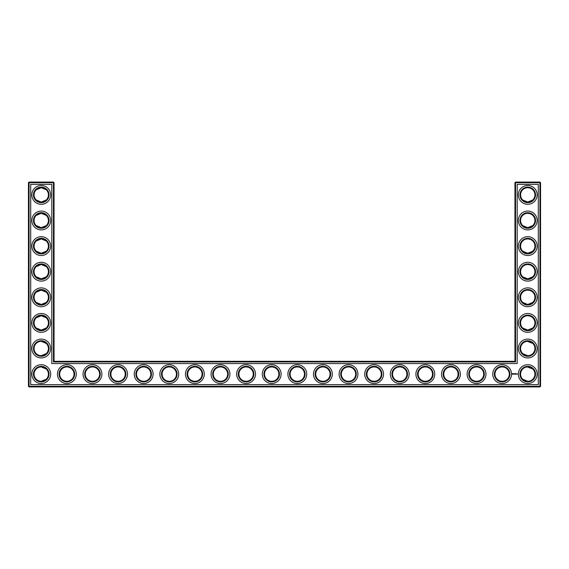 <?xml version="1.0" encoding="UTF-8"?>
<svg xmlns="http://www.w3.org/2000/svg" width="569" height="569" viewBox="0 0 569 569"><rect width="100%" height="100%" fill="white"/><g stroke="black" fill="none" stroke-linecap="round" stroke-linejoin="round"><path stroke-width="0.85" d="M41.018 202.045C43.493 201.903 45.257 201.213 46.309 199.968L41.253 202.052L36.196 199.968L40.321 201.988M41.018 187.72C43.493 187.862 45.257 188.552 46.309 189.797L41.253 187.713L36.196 189.797L37.362 188.858M38.009 188.488L40.321 187.777M41.025 213.325C43.493 213.467 45.257 214.157 46.309 215.402L41.253 213.318L36.196 215.402L40.321 213.382M48.422 194.883A7.169 7.169 0 0 0 37.668 188.673A7.169 7.169 0 0 0 37.668 201.092A7.169 7.169 0 0 0 48.422 194.883M48.422 220.488A7.169 7.169 0 0 0 37.668 214.278A7.169 7.169 0 0 0 37.668 226.697A7.169 7.169 0 0 0 48.422 220.488M41.025 227.65C43.5 227.508 45.257 226.811 46.309 225.573L41.253 227.657L36.196 225.573L40.321 227.593M54.055 361.315L54.055 182.692L53.443 182.08L29.062 182.08L29.062 386.308L539.938 386.308L539.938 182.692L514.945 182.692L514.945 361.315L515.557 361.927L53.443 361.927L54.055 361.315L514.945 361.315M29.062 182.08L28.45 182.692L28.45 386.308L29.062 386.92L539.938 386.92L540.55 386.308L540.55 182.692L539.938 182.08L515.557 182.08L514.945 182.692M532.776 317.794L532.072 317.189M530.927 316.485L530.137 316.151M529.881 316.065L527.819 315.738M532.776 328.021L531.659 328.918M531.474 329.031L530.045 329.7M530.009 329.714L528.523 330.034M528.203 330.063C525.642 329.984 523.814 329.302 522.719 328.021M522.712 328.014L527.748 330.077L532.804 327.993M532.712 343.335L531.055 342.147L528.103 341.35M532.712 368.94L531.055 367.752L528.103 366.955M532.776 215.374L532.072 214.769M530.927 214.065L530.137 213.731M529.881 213.645L527.833 213.318M532.776 225.601L531.659 226.498M531.474 226.611L530.045 227.28M530.009 227.294L528.523 227.614M528.203 227.643C525.642 227.564 523.814 226.882 522.719 225.601M522.712 225.594L527.748 227.657L532.804 225.573M532.776 189.769L532.072 189.164M530.927 188.46L530.137 188.126M529.881 188.04L527.833 187.713M532.776 199.996L531.659 200.893M531.474 201.006L530.045 201.675M530.009 201.689L528.523 202.009M528.203 202.038C525.642 201.959 523.814 201.277 522.719 199.996M522.712 199.989L527.748 202.052L532.804 199.968M532.776 240.979L532.072 240.374M530.927 239.67L530.137 239.336M529.881 239.25L527.819 238.923M532.776 251.206L531.659 252.103M531.474 252.216L530.045 252.885M530.009 252.899L528.523 253.219M528.203 253.248C525.642 253.169 523.814 252.487 522.719 251.206M522.712 251.199L527.748 253.262L532.804 251.178M532.776 292.189L532.072 291.584M530.927 290.88L530.137 290.546M529.881 290.46L527.833 290.133M532.776 302.416L531.659 303.313M531.474 303.426L528.523 304.429M528.203 304.458C525.642 304.379 523.814 303.697 522.719 302.416M522.712 302.409L527.748 304.472L532.804 302.388M532.776 266.584L532.072 265.979M530.927 265.275L530.137 264.941M529.881 264.855L527.833 264.528M532.776 276.811L531.659 277.708M531.474 277.821L530.045 278.49M530.009 278.504L528.523 278.824M528.203 278.853C525.642 278.774 523.814 278.092 522.719 276.811M522.712 276.804L527.748 278.867L532.804 276.783M41.018 278.86C43.493 278.718 45.257 278.028 46.309 276.783L41.253 278.867L36.196 276.783L40.321 278.803M41.018 264.535C43.493 264.677 45.257 265.367 46.309 266.612L41.253 264.528L36.196 266.612L40.321 264.592M41.018 304.465C43.493 304.323 45.257 303.633 46.309 302.388L41.253 304.472L36.196 302.388L40.321 304.408M41.018 290.14C43.493 290.282 45.257 290.972 46.309 292.217L41.253 290.133L36.196 292.217L40.321 290.197M41.018 253.255C43.493 253.113 45.257 252.423 46.309 251.178L41.253 253.262L36.196 251.178L37.362 252.117M38.009 252.487L40.321 253.198M41.018 238.93C43.493 239.072 45.257 239.762 46.309 241.007L41.253 238.923L36.196 241.007L40.321 238.987M41.025 330.07C43.5 329.928 45.257 329.231 46.309 327.993L41.253 330.077L36.196 327.993L40.321 330.013M41.025 315.745C43.493 315.887 45.257 316.577 46.309 317.822L41.253 315.738L36.196 317.822L40.321 315.802M49.034 194.883A7.781 7.781 0 0 0 37.362 188.14A7.781 7.781 0 0 0 37.362 201.625A7.781 7.781 0 0 0 49.034 194.883M49.034 220.488A7.781 7.781 0 0 0 37.362 213.745A7.781 7.781 0 0 0 37.362 227.23A7.781 7.781 0 0 0 49.034 220.488M54.055 182.692L28.45 182.692M53.443 361.927L53.443 182.08M515.557 182.08L515.557 361.927M539.938 182.08L539.938 182.692L540.55 182.692M540.55 386.308L539.938 386.308L539.938 386.92M29.062 386.92L29.062 386.308L28.45 386.308M527.413 315.745L527.918 315.738M527.413 341.35L532.804 343.427M527.413 366.955L532.804 369.032M522.691 353.598L527.748 355.682M522.691 379.203L527.748 381.287M527.413 213.325L527.918 213.318M527.413 238.93L527.918 238.923M527.413 187.72L527.918 187.713M527.413 264.535L527.918 264.528M527.413 290.14L527.918 290.133M46.309 353.598L41.253 355.682M46.309 369.032L41.253 366.948M46.309 379.203L41.253 381.287M46.309 343.427L41.253 341.343M50.677 194.883A9.424 9.424 0 0 0 36.544 186.724A9.424 9.424 0 0 0 36.544 203.041A9.424 9.424 0 0 0 50.677 194.883M48.422 246.093A7.169 7.169 0 0 0 37.668 239.883A7.169 7.169 0 0 0 37.668 252.302A7.169 7.169 0 0 0 48.422 246.093M50.677 220.488A9.424 9.424 0 0 0 36.544 212.329A9.424 9.424 0 0 0 36.544 228.646A9.424 9.424 0 0 0 50.677 220.488M30.705 384.665L30.705 184.335L51.8 184.335L51.8 363.57L517.2 363.57L517.2 184.335L538.295 184.335L538.295 384.665L30.705 384.665M194.883 366.948A7.169 7.169 0 0 1 201.092 377.702A7.169 7.169 0 0 1 188.673 377.702A7.169 7.169 0 0 1 194.883 366.948M220.488 366.948A7.169 7.169 0 0 1 226.697 377.702A7.169 7.169 0 0 1 214.278 377.702A7.169 7.169 0 0 1 220.488 366.948M169.278 366.948A7.169 7.169 0 0 1 175.487 377.702A7.169 7.169 0 0 1 163.068 377.702A7.169 7.169 0 0 1 169.278 366.948M143.673 366.948A7.169 7.169 0 0 1 149.882 377.702A7.169 7.169 0 0 1 137.463 377.702A7.169 7.169 0 0 1 143.673 366.948M118.068 366.948A7.169 7.169 0 0 1 124.277 377.702A7.169 7.169 0 0 1 111.858 377.702A7.169 7.169 0 0 1 118.068 366.948M66.858 366.948A7.169 7.169 0 0 1 73.067 377.702A7.169 7.169 0 0 1 60.648 377.702A7.169 7.169 0 0 1 66.858 366.948M92.463 366.948A7.169 7.169 0 0 1 98.672 377.702A7.169 7.169 0 0 1 86.253 377.702A7.169 7.169 0 0 1 92.463 366.948M48.422 374.118A7.169 7.169 0 0 0 37.668 367.908A7.169 7.169 0 0 0 37.668 380.327A7.169 7.169 0 0 0 48.422 374.118M246.093 366.948A7.169 7.169 0 0 1 252.302 377.702A7.169 7.169 0 0 1 239.883 377.702A7.169 7.169 0 0 1 246.093 366.948M271.697 366.948A7.169 7.169 0 0 1 277.907 377.702A7.169 7.169 0 0 1 265.488 377.702A7.169 7.169 0 0 1 271.697 366.948M297.303 366.948A7.169 7.169 0 0 1 303.512 377.702A7.169 7.169 0 0 1 291.093 377.702A7.169 7.169 0 0 1 297.303 366.948M425.328 366.948A7.169 7.169 0 0 1 431.537 377.702A7.169 7.169 0 0 1 419.118 377.702A7.169 7.169 0 0 1 425.328 366.948M450.933 366.948A7.169 7.169 0 0 1 457.142 377.702A7.169 7.169 0 0 1 444.723 377.702A7.169 7.169 0 0 1 450.933 366.948M399.723 366.948A7.169 7.169 0 0 1 405.932 377.702A7.169 7.169 0 0 1 393.513 377.702A7.169 7.169 0 0 1 399.723 366.948M476.538 366.948A7.169 7.169 0 0 1 482.747 377.702A7.169 7.169 0 0 1 470.328 377.702A7.169 7.169 0 0 1 476.538 366.948M374.118 366.948A7.169 7.169 0 0 1 380.327 377.702A7.169 7.169 0 0 1 367.908 377.702A7.169 7.169 0 0 1 374.118 366.948M527.748 290.133A7.169 7.169 0 0 1 533.957 300.887A7.169 7.169 0 0 1 521.538 300.887A7.169 7.169 0 0 1 527.748 290.133M527.748 315.738A7.169 7.169 0 0 1 533.957 326.492A7.169 7.169 0 0 1 521.538 326.492A7.169 7.169 0 0 1 527.748 315.738M527.748 341.343A7.169 7.169 0 0 1 533.957 352.097A7.169 7.169 0 0 1 521.538 352.097A7.169 7.169 0 0 1 527.748 341.343M527.748 366.948A7.169 7.169 0 0 1 533.957 377.702A7.169 7.169 0 0 1 521.538 377.702A7.169 7.169 0 0 1 527.748 366.948M502.143 366.948A7.169 7.169 0 0 1 508.352 377.702A7.169 7.169 0 0 1 495.933 377.702A7.169 7.169 0 0 1 502.143 366.948M322.908 366.948A7.169 7.169 0 0 1 329.117 377.702A7.169 7.169 0 0 1 316.698 377.702A7.169 7.169 0 0 1 322.908 366.948M348.513 366.948A7.169 7.169 0 0 1 354.722 377.702A7.169 7.169 0 0 1 342.303 377.702A7.169 7.169 0 0 1 348.513 366.948M527.748 187.713A7.169 7.169 0 0 1 533.957 198.467A7.169 7.169 0 0 1 521.538 198.467A7.169 7.169 0 0 1 527.748 187.713M527.748 213.318A7.169 7.169 0 0 1 533.957 224.072A7.169 7.169 0 0 1 521.538 224.072A7.169 7.169 0 0 1 527.748 213.318M527.748 238.923A7.169 7.169 0 0 1 533.957 249.677A7.169 7.169 0 0 1 521.538 249.677A7.169 7.169 0 0 1 527.748 238.923M527.748 264.528A7.169 7.169 0 0 1 533.957 275.282A7.169 7.169 0 0 1 521.538 275.282A7.169 7.169 0 0 1 527.748 264.528M48.422 271.697A7.169 7.169 0 0 0 37.668 265.488A7.169 7.169 0 0 0 37.668 277.907A7.169 7.169 0 0 0 48.422 271.697M48.422 297.303A7.169 7.169 0 0 0 37.668 291.093A7.169 7.169 0 0 0 37.668 303.512A7.169 7.169 0 0 0 48.422 297.303M48.422 322.908A7.169 7.169 0 0 0 37.668 316.698A7.169 7.169 0 0 0 37.668 329.117A7.169 7.169 0 0 0 48.422 322.908M48.422 348.513A7.169 7.169 0 0 0 37.668 342.303A7.169 7.169 0 0 0 37.668 354.722A7.169 7.169 0 0 0 48.422 348.513M49.034 246.093A7.781 7.781 0 0 0 37.362 239.35A7.781 7.781 0 0 0 37.362 252.835A7.781 7.781 0 0 0 49.034 246.093M194.883 366.336A7.781 7.781 0 0 1 201.625 378.008A7.781 7.781 0 0 1 188.14 378.008A7.781 7.781 0 0 1 194.883 366.336M220.488 366.336A7.781 7.781 0 0 1 227.23 378.008A7.781 7.781 0 0 1 213.745 378.008A7.781 7.781 0 0 1 220.488 366.336M169.278 366.336A7.781 7.781 0 0 1 176.02 378.008A7.781 7.781 0 0 1 162.535 378.008A7.781 7.781 0 0 1 169.278 366.336M143.673 366.336A7.781 7.781 0 0 1 150.415 378.008A7.781 7.781 0 0 1 136.93 378.008A7.781 7.781 0 0 1 143.673 366.336M118.068 366.336A7.781 7.781 0 0 1 124.81 378.008A7.781 7.781 0 0 1 111.325 378.008A7.781 7.781 0 0 1 118.068 366.336M66.858 366.336A7.781 7.781 0 0 1 73.6 378.008A7.781 7.781 0 0 1 60.115 378.008A7.781 7.781 0 0 1 66.858 366.336M92.463 366.336A7.781 7.781 0 0 1 99.205 378.008A7.781 7.781 0 0 1 85.72 378.008A7.781 7.781 0 0 1 92.463 366.336M49.034 374.118A7.781 7.781 0 0 0 37.362 367.375A7.781 7.781 0 0 0 37.362 380.86A7.781 7.781 0 0 0 49.034 374.118M246.093 366.336A7.781 7.781 0 0 1 252.835 378.008A7.781 7.781 0 0 1 239.35 378.008A7.781 7.781 0 0 1 246.093 366.336M271.697 366.336A7.781 7.781 0 0 1 278.44 378.008A7.781 7.781 0 0 1 264.955 378.008A7.781 7.781 0 0 1 271.697 366.336M297.303 366.336A7.781 7.781 0 0 1 304.045 378.008A7.781 7.781 0 0 1 290.56 378.008A7.781 7.781 0 0 1 297.303 366.336M425.328 366.336A7.781 7.781 0 0 1 432.07 378.008A7.781 7.781 0 0 1 418.585 378.008A7.781 7.781 0 0 1 425.328 366.336M450.933 366.336A7.781 7.781 0 0 1 457.675 378.008A7.781 7.781 0 0 1 444.19 378.008A7.781 7.781 0 0 1 450.933 366.336M399.723 366.336A7.781 7.781 0 0 1 406.465 378.008A7.781 7.781 0 0 1 392.98 378.008A7.781 7.781 0 0 1 399.723 366.336M476.538 366.336A7.781 7.781 0 0 1 483.28 378.008A7.781 7.781 0 0 1 469.795 378.008A7.781 7.781 0 0 1 476.538 366.336M374.118 366.336A7.781 7.781 0 0 1 380.86 378.008A7.781 7.781 0 0 1 367.375 378.008A7.781 7.781 0 0 1 374.118 366.336M527.748 289.521A7.781 7.781 0 0 1 534.49 301.193A7.781 7.781 0 0 1 521.005 301.193A7.781 7.781 0 0 1 527.748 289.521M527.748 315.126A7.781 7.781 0 0 1 534.49 326.798A7.781 7.781 0 0 1 521.005 326.798A7.781 7.781 0 0 1 527.748 315.126M527.748 340.731A7.781 7.781 0 0 1 534.49 352.403A7.781 7.781 0 0 1 521.005 352.403A7.781 7.781 0 0 1 527.748 340.731M527.748 366.336A7.781 7.781 0 0 1 534.49 378.008A7.781 7.781 0 0 1 521.005 378.008A7.781 7.781 0 0 1 527.748 366.336M502.143 366.336A7.781 7.781 0 0 1 508.885 378.008A7.781 7.781 0 0 1 495.4 378.008A7.781 7.781 0 0 1 502.143 366.336M322.908 366.336A7.781 7.781 0 0 1 329.65 378.008A7.781 7.781 0 0 1 316.165 378.008A7.781 7.781 0 0 1 322.908 366.336M348.513 366.336A7.781 7.781 0 0 1 355.255 378.008A7.781 7.781 0 0 1 341.77 378.008A7.781 7.781 0 0 1 348.513 366.336M527.748 187.101A7.781 7.781 0 0 1 534.49 198.773A7.781 7.781 0 0 1 521.005 198.773A7.781 7.781 0 0 1 527.748 187.101M527.748 212.706A7.781 7.781 0 0 1 534.49 224.378A7.781 7.781 0 0 1 521.005 224.378A7.781 7.781 0 0 1 527.748 212.706M527.748 238.311A7.781 7.781 0 0 1 534.49 249.983A7.781 7.781 0 0 1 521.005 249.983A7.781 7.781 0 0 1 527.748 238.311M527.748 263.916A7.781 7.781 0 0 1 534.49 275.588A7.781 7.781 0 0 1 521.005 275.588A7.781 7.781 0 0 1 527.748 263.916M49.034 271.697A7.781 7.781 0 0 0 37.362 264.955A7.781 7.781 0 0 0 37.362 278.44A7.781 7.781 0 0 0 49.034 271.697M49.034 297.303A7.781 7.781 0 0 0 37.362 290.56A7.781 7.781 0 0 0 37.362 304.045A7.781 7.781 0 0 0 49.034 297.303M49.034 322.908A7.781 7.781 0 0 0 37.362 316.165A7.781 7.781 0 0 0 37.362 329.65A7.781 7.781 0 0 0 49.034 322.908M49.034 348.513A7.781 7.781 0 0 0 37.362 341.77A7.781 7.781 0 0 0 37.362 355.255A7.781 7.781 0 0 0 49.034 348.513M517.555 373.918L517.769 374.281L517.555 373.918M516.346 373.634L516.659 374.196L516.346 373.634M516.119 373.669L516.147 374.196L516.119 373.669M515.678 373.634L515.678 374.196L515.678 373.634M515.265 373.982L515.521 373.669L515.045 374.196L515.045 373.634L515.265 373.982M514.525 373.669L514.867 374.196L514.525 373.669M514.191 373.698L514.227 374.196L514.191 373.698M513.537 373.876L513.956 374.125L513.537 373.876M512.569 373.541L513.266 373.733L512.975 374.388L512.313 374.096L512.569 373.541M50.677 246.093A9.424 9.424 0 0 0 36.544 237.934A9.424 9.424 0 0 0 36.544 254.251A9.424 9.424 0 0 0 50.677 246.093M194.883 364.693A9.424 9.424 0 0 1 203.041 378.826A9.424 9.424 0 0 1 186.724 378.826A9.424 9.424 0 0 1 194.883 364.693M220.488 364.693A9.424 9.424 0 0 1 228.646 378.826A9.424 9.424 0 0 1 212.329 378.826A9.424 9.424 0 0 1 220.488 364.693M169.278 364.693A9.424 9.424 0 0 1 177.436 378.826A9.424 9.424 0 0 1 161.119 378.826A9.424 9.424 0 0 1 169.278 364.693M143.673 364.693A9.424 9.424 0 0 1 151.831 378.826A9.424 9.424 0 0 1 135.514 378.826A9.424 9.424 0 0 1 143.673 364.693M118.068 364.693A9.424 9.424 0 0 1 126.226 378.826A9.424 9.424 0 0 1 109.909 378.826A9.424 9.424 0 0 1 118.068 364.693M66.858 364.693A9.424 9.424 0 0 1 75.016 378.826A9.424 9.424 0 0 1 58.699 378.826A9.424 9.424 0 0 1 66.858 364.693M92.463 364.693A9.424 9.424 0 0 1 100.621 378.826A9.424 9.424 0 0 1 84.304 378.826A9.424 9.424 0 0 1 92.463 364.693M50.677 374.118A9.424 9.424 0 0 0 36.544 365.959A9.424 9.424 0 0 0 36.544 382.276A9.424 9.424 0 0 0 50.677 374.118M246.093 364.693A9.424 9.424 0 0 1 254.251 378.826A9.424 9.424 0 0 1 237.934 378.826A9.424 9.424 0 0 1 246.093 364.693M271.697 364.693A9.424 9.424 0 0 1 279.856 378.826A9.424 9.424 0 0 1 263.539 378.826A9.424 9.424 0 0 1 271.697 364.693M297.303 364.693A9.424 9.424 0 0 1 305.461 378.826A9.424 9.424 0 0 1 289.144 378.826A9.424 9.424 0 0 1 297.303 364.693M425.328 364.693A9.424 9.424 0 0 1 433.486 378.826A9.424 9.424 0 0 1 417.169 378.826A9.424 9.424 0 0 1 425.328 364.693M450.933 364.693A9.424 9.424 0 0 1 459.091 378.826A9.424 9.424 0 0 1 442.774 378.826A9.424 9.424 0 0 1 450.933 364.693M399.723 364.693A9.424 9.424 0 0 1 407.881 378.826A9.424 9.424 0 0 1 391.564 378.826A9.424 9.424 0 0 1 399.723 364.693M476.538 364.693A9.424 9.424 0 0 1 484.696 378.826A9.424 9.424 0 0 1 468.379 378.826A9.424 9.424 0 0 1 476.538 364.693M374.118 364.693A9.424 9.424 0 0 1 382.276 378.826A9.424 9.424 0 0 1 365.959 378.826A9.424 9.424 0 0 1 374.118 364.693M527.748 287.878A9.424 9.424 0 0 1 535.906 302.011A9.424 9.424 0 0 1 519.589 302.011A9.424 9.424 0 0 1 527.748 287.878M527.748 313.483A9.424 9.424 0 0 1 535.906 327.616A9.424 9.424 0 0 1 519.589 327.616A9.424 9.424 0 0 1 527.748 313.483M527.748 339.088A9.424 9.424 0 0 1 535.906 353.221A9.424 9.424 0 0 1 519.589 353.221A9.424 9.424 0 0 1 527.748 339.088M527.748 364.693A9.424 9.424 0 0 1 535.906 378.826A9.424 9.424 0 0 1 519.589 378.826A9.424 9.424 0 0 1 527.748 364.693M502.143 364.693A9.424 9.424 0 0 1 510.301 378.826A9.424 9.424 0 0 1 493.984 378.826A9.424 9.424 0 0 1 502.143 364.693M322.908 364.693A9.424 9.424 0 0 1 331.066 378.826A9.424 9.424 0 0 1 314.749 378.826A9.424 9.424 0 0 1 322.908 364.693M348.513 364.693A9.424 9.424 0 0 1 356.671 378.826A9.424 9.424 0 0 1 340.354 378.826A9.424 9.424 0 0 1 348.513 364.693M527.748 185.458A9.424 9.424 0 0 1 535.906 199.591A9.424 9.424 0 0 1 519.589 199.591A9.424 9.424 0 0 1 527.748 185.458M527.748 211.063A9.424 9.424 0 0 1 535.906 225.196A9.424 9.424 0 0 1 519.589 225.196A9.424 9.424 0 0 1 527.748 211.063M527.748 236.668A9.424 9.424 0 0 1 535.906 250.801A9.424 9.424 0 0 1 519.589 250.801A9.424 9.424 0 0 1 527.748 236.668M527.748 262.273A9.424 9.424 0 0 1 535.906 276.406A9.424 9.424 0 0 1 519.589 276.406A9.424 9.424 0 0 1 527.748 262.273M50.677 271.697A9.424 9.424 0 0 0 36.544 263.539A9.424 9.424 0 0 0 36.544 279.856A9.424 9.424 0 0 0 50.677 271.697M50.677 297.303A9.424 9.424 0 0 0 36.544 289.144A9.424 9.424 0 0 0 36.544 305.461A9.424 9.424 0 0 0 50.677 297.303M50.677 322.908A9.424 9.424 0 0 0 36.544 314.749A9.424 9.424 0 0 0 36.544 331.066A9.424 9.424 0 0 0 50.677 322.908M50.677 348.513A9.424 9.424 0 0 0 36.544 340.354A9.424 9.424 0 0 0 36.544 356.671A9.424 9.424 0 0 0 50.677 348.513M512.889 373.684L512.69 374.146L512.889 373.684"/></g></svg>
